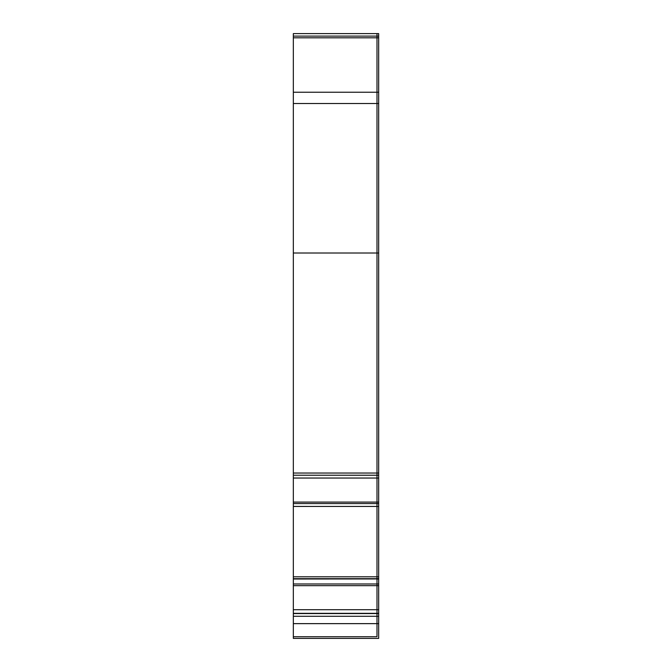 <?xml version="1.0" encoding="UTF-8"?>
<svg xmlns="http://www.w3.org/2000/svg" width="672" height="672" viewBox="0 0 672 672"><rect width="100%" height="100%" fill="white"/><g stroke="black" fill="none" stroke-linecap="round" stroke-linejoin="round"><path stroke-width="1.01" d="M293.336 36.112L376.992 36.112L376.992 33.6L293.336 33.6L293.336 636.728L376.992 636.728L376.992 623.641L376.992 636.728L293.336 636.728L293.336 638.4L378.664 638.4L378.664 616.291L376.992 616.291L376.992 623.641L378.664 623.641M293.336 478.044L376.992 478.044L376.992 475.23L293.336 475.222L378.664 475.222L378.664 473.038L376.992 473.038L376.992 475.23L378.664 475.23L378.664 616.291M293.336 92.24L376.992 92.24L376.992 36.112L376.992 37.8L378.664 37.8L378.664 33.6L376.992 33.6L376.992 36.112L378.664 36.112M293.336 37.8L376.992 37.8L376.992 103.522L378.664 103.522L378.664 37.8M293.336 253.008L376.992 253.008L376.992 92.24L378.664 92.24L378.664 39.866M293.336 473.038L376.992 473.038L376.992 506.453L378.664 506.453M378.664 103.522L378.664 253.008L376.992 253.008L376.992 473.038L376.992 103.522L293.336 103.522M293.336 576.803L376.992 576.803L376.992 578.945L293.336 578.693L376.992 578.693L376.992 503.563L378.664 503.563L378.664 504.966M293.336 578.945L376.992 578.945L376.992 609.706L378.664 609.706M293.336 613.553L376.992 613.553L376.992 585.665L378.664 585.665M293.336 616.291L376.992 616.291L376.992 623.641L293.336 623.641M378.664 613.553L376.992 613.553L376.992 616.291L376.992 609.706L293.336 609.706M378.664 241.895L378.664 133.98M378.664 168.277L378.664 156.702M378.664 253.008L378.664 473.038M378.664 478.044L376.992 478.044L376.992 503.563L293.336 503.563M378.664 499.548L378.664 498.204M378.664 576.803L376.992 576.803L376.992 506.453L293.336 506.428L376.992 506.444L293.336 506.453M378.664 581.078L378.664 579.012L376.992 579.012L376.992 585.665L293.336 585.665M378.664 578.886L376.992 578.693L378.664 578.693M378.664 578.945L293.336 579.012M293.336 502.085L378.664 502.085M293.336 583.985L378.664 583.985M293.336 613.334L378.664 613.334"/></g></svg>
